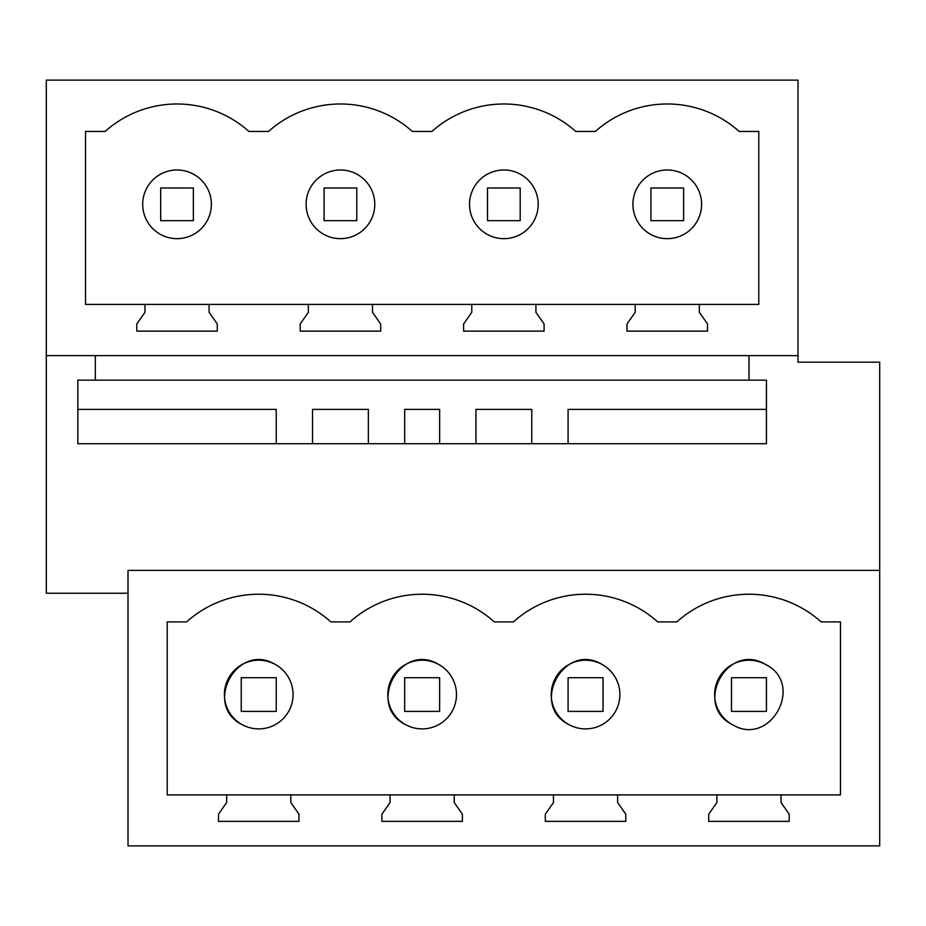 <?xml version="1.0" encoding="UTF-8"?>
<svg xmlns="http://www.w3.org/2000/svg" width="926" height="926" viewBox="0 0 926 926"><rect width="100%" height="100%" fill="white"/><g stroke="black" fill="none" stroke-linecap="round" stroke-linejoin="round"><path stroke-width="1.39" d="M879.7 570.358L128.008 570.358L128.008 845.878L879.7 845.878L879.7 362.17L797.992 362.17L797.992 80.122L46.3 80.122L46.3 593.242L128.008 593.242M95.32 355.642L95.32 380.146L77.842 380.146L77.842 443.716L766.45 443.716L766.45 409.396L568.078 409.396L568.078 443.716L766.45 443.716L766.45 380.146L748.972 380.146L748.972 355.642M781.035 794.89L781.035 802.529L789.207 814.197L789.207 821.362L708.726 821.362L708.726 814.197L716.898 802.529L716.898 794.89L840.484 794.89L840.484 621.902L821.107 621.902A107.856 107.856 0 0 0 676.837 621.902L657.703 621.902A107.856 107.856 0 0 0 513.421 621.902L494.287 621.902A107.856 107.856 0 0 0 350.005 621.902L330.871 621.902A107.856 107.856 0 0 0 186.601 621.902L167.224 621.902L167.224 794.89L226.662 794.89L226.662 802.529L218.49 814.197L218.49 821.362L298.971 821.362L298.971 814.197L290.81 802.529L290.81 794.89L454.215 794.89L454.215 802.529L462.387 814.197L462.387 821.362L381.906 821.362L381.906 814.197L390.077 802.529L390.077 794.89M716.898 794.89L617.63 794.89L617.63 802.529L625.802 814.197L625.802 821.362L545.321 821.362L545.321 814.197L553.493 802.529L553.493 794.89L454.215 794.89M46.3 355.642L797.992 355.642M105.136 131.434A107.856 107.856 0 0 1 209.716 109.06A107.856 107.856 0 0 0 105.136 131.434L85.516 131.434L85.516 304.388L144.965 304.388L144.965 312.293L136.793 323.961L136.793 331.126L217.274 331.126L217.274 323.961L209.102 312.293L209.102 304.388L308.37 304.388L308.37 312.293L300.198 323.961L300.198 331.126L380.679 331.126L380.679 323.961L372.507 312.293L372.507 304.388L471.785 304.388L471.785 312.293L463.613 323.961L463.613 331.126L544.094 331.126L544.094 323.961L535.923 312.293L535.923 304.388L635.19 304.388L635.19 312.293L627.029 323.961L627.029 331.126L707.51 331.126L707.51 323.961L699.338 312.293L699.338 304.388L758.776 304.388L758.776 131.434L739.156 131.434A107.856 107.856 0 0 0 595.372 131.434L575.74 131.434A107.856 107.856 0 0 0 431.967 131.434A107.856 107.856 0 0 1 536.536 109.06M209.716 109.06A107.856 107.856 0 0 1 248.92 131.434L268.552 131.434A107.856 107.856 0 0 1 412.325 131.434L431.967 131.434M226.662 794.89L290.81 794.89M553.493 794.89L617.63 794.89M95.32 380.146L748.972 380.146M312.525 443.716L312.525 409.396L368.363 409.396L368.363 443.716M404.662 443.716L404.662 409.396L439.63 409.396L439.63 443.716M475.941 443.716L475.941 409.396L531.767 409.396L531.767 443.716M699.338 304.388L635.19 304.388M209.102 304.388L144.965 304.388M372.507 304.388L308.37 304.388M535.923 304.388L471.785 304.388M373.12 109.06A107.856 107.856 0 0 0 268.552 131.434M228.653 678.006A34.331 34.331 0 0 1 275.196 664.417C237.334 641.348 202.4 705.299 242.276 724.688A34.331 34.331 0 0 1 228.548 678.191M392.068 677.994A34.331 34.331 0 0 1 438.611 664.417C400.75 641.348 365.805 705.299 405.681 724.688A34.331 34.331 0 0 1 391.953 678.202M438.611 664.417A34.331 34.331 0 0 1 454.828 684.025C451.9 675.436 446.494 668.908 438.611 664.417M618.232 683.99A34.308 34.308 0 0 1 618.244 684.025C615.315 675.436 609.91 668.908 602.016 664.417A34.331 34.331 0 0 1 618.232 683.99M555.484 677.994A34.331 34.331 0 0 1 602.016 664.417C564.165 641.348 529.221 705.299 569.096 724.688A34.331 34.331 0 0 1 555.369 678.202M718.9 677.994A34.331 34.331 0 0 1 765.432 664.417C727.57 641.348 692.636 705.299 732.512 724.688A34.331 34.331 0 0 1 718.784 678.202M536.536 214.844A34.331 34.331 0 0 1 487.389 234.452A34.331 34.331 0 0 1 473.718 187.862A34.331 34.331 0 0 1 520.319 174.192A34.331 34.331 0 0 0 473.718 187.862A34.331 34.331 0 0 0 487.389 234.452A34.331 34.331 0 0 0 536.536 193.789A34.331 34.331 0 0 0 520.319 174.192M209.716 214.844A34.331 34.331 0 0 1 160.568 234.452A34.331 34.331 0 0 1 146.898 187.862A34.331 34.331 0 0 1 193.488 174.192A34.331 34.331 0 0 0 146.898 187.862A34.331 34.331 0 0 0 160.568 234.452A34.331 34.331 0 0 0 209.716 193.789A34.331 34.331 0 0 0 193.488 174.192M650.804 234.452A34.331 34.331 0 0 1 637.134 187.862A34.331 34.331 0 0 1 683.724 174.192A34.331 34.331 0 0 0 637.134 187.862A34.331 34.331 0 0 0 650.804 234.452A34.331 34.331 0 0 0 697.394 220.782A34.331 34.331 0 0 0 683.724 174.192M373.12 214.844A34.331 34.331 0 0 1 323.984 234.452A34.331 34.331 0 0 1 310.314 187.862A34.331 34.331 0 0 1 356.904 174.192A34.331 34.331 0 0 0 310.314 187.862A34.331 34.331 0 0 0 323.984 234.452A34.331 34.331 0 0 0 373.12 193.789A34.331 34.331 0 0 0 356.904 174.192M242.276 724.688A34.331 34.331 0 0 0 291.412 684.025A34.331 34.331 0 0 0 275.196 664.417M405.681 724.688A34.331 34.331 0 0 0 454.828 684.025M569.096 724.688A34.331 34.331 0 0 0 618.244 684.025M732.512 724.688C770.363 747.768 805.307 683.805 765.432 664.417M241.246 677.716L241.246 711.388L276.226 711.388L276.226 677.716L241.246 677.716M404.662 677.716L404.662 711.388L439.63 711.388L439.63 677.716L404.662 677.716M568.078 677.716L568.078 711.388L603.046 711.388L603.046 677.716L568.078 677.716M731.482 677.716L731.482 711.388L766.45 711.388L766.45 677.716L731.482 677.716M77.842 409.396L276.226 409.396L276.226 443.716L77.842 443.716L77.842 409.396M193.372 187.978L160.684 187.978L160.684 220.666L193.372 220.666L193.372 187.978M356.788 187.978L324.1 187.978L324.1 220.666L356.788 220.666L356.788 187.978M520.192 187.978L487.516 187.978L487.516 220.666L520.192 220.666L520.192 187.978M683.608 187.978L650.92 187.978L650.92 220.666L683.608 220.666L683.608 187.978"/></g></svg>
